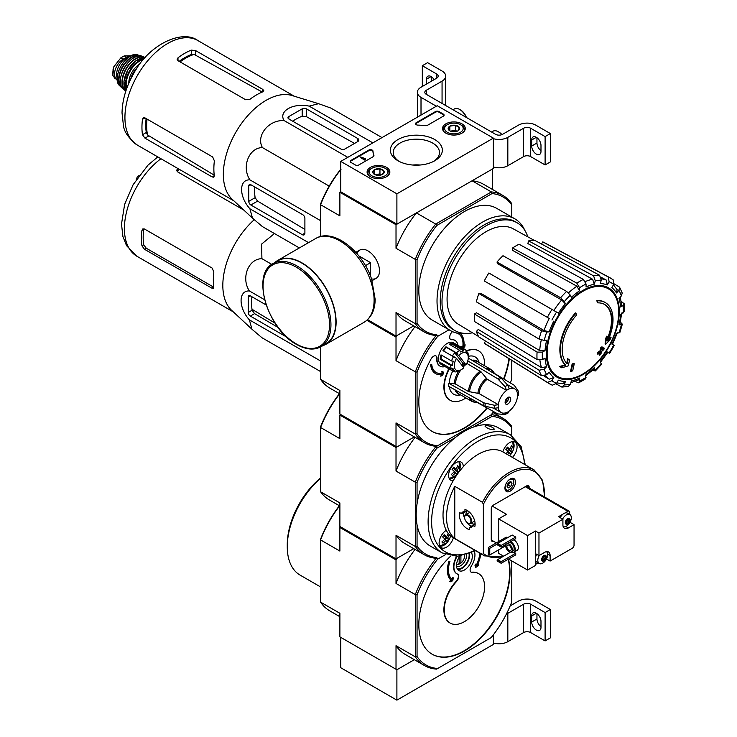 <?xml version="1.0" encoding="UTF-8"?>
<svg xmlns="http://www.w3.org/2000/svg" width="737" height="737" viewBox="0 0 737 737"><rect width="100%" height="100%" fill="white"/><g stroke="black" fill="none" stroke-linecap="round" stroke-linejoin="round"><path stroke-width="1.11" d="M396.893 193.813L340.761 161.412L437.234 105.713L493.357 138.114L396.893 193.813L396.893 224.195L340.761 191.786L340.761 161.412M461.942 123.853A11.377 6.569 180 0 1 465.277 128.579A11.377 6.569 180 0 1 453.9 135.064A11.377 6.569 180 0 1 442.522 128.579A11.377 6.569 180 0 1 449.478 122.443A11.377 6.569 180 0 1 461.942 123.853M386.52 167.391A11.377 6.569 180 0 1 389.855 172.126A11.377 6.569 180 0 1 378.477 178.612A11.377 6.569 180 0 1 367.1 172.126A11.377 6.569 180 0 1 374.055 165.991A11.377 6.569 180 0 1 386.52 167.391M434.738 139.56A25.988 15.007 180 0 1 434.738 160.777A25.988 15.007 180 0 1 397.98 160.777A25.988 15.007 180 0 1 397.98 139.56A25.988 15.007 180 0 1 434.738 139.56M358.827 164.95A2.478 1.428 180 0 1 355.326 164.95L350.941 162.416A2.478 1.428 180 0 1 350.213 161.412A2.478 1.428 180 0 1 350.941 160.399L368.749 150.108A2.478 1.428 180 0 1 371.411 149.795A2.478 1.428 180 0 1 372.977 151.076A43.409 25.058 180 0 0 373.889 155.341A2.478 1.428 180 0 1 373.945 155.636A2.478 1.428 180 0 1 373.217 156.649L358.827 164.95M427.589 125.253A2.478 1.428 180 0 1 425.323 125.649A43.409 25.058 180 0 0 417.934 125.124A2.478 1.428 180 0 1 415.539 123.687A2.478 1.428 180 0 1 416.267 122.674L435.484 111.582A2.478 1.428 180 0 1 438.985 111.582L443.37 114.115A2.478 1.428 180 0 1 444.098 115.129A2.478 1.428 180 0 1 443.37 116.142L427.589 125.253M396.893 224.195L493.357 168.497L493.357 138.114M399.067 161.366A23.105 13.34 180 0 1 393.254 152.522A23.105 13.34 180 0 1 407.515 140.196A23.105 13.34 180 0 1 432.702 143.089A23.105 13.34 180 0 1 439.473 152.522A23.105 13.34 180 0 1 433.66 161.366M412.692 165.024A23.105 13.34 180 0 1 420.026 165.024M350.268 161.716A2.478 1.428 180 0 1 350.941 161.007L368.749 150.716A2.478 1.428 180 0 1 371.411 150.403A2.478 1.428 180 0 1 372.977 151.684L372.977 151.076M373.889 155.341L373.889 155.931A43.409 25.058 180 0 1 372.977 151.684M365.322 159.183L364.797 159.487L360.411 156.953L365.405 158.621L365.322 159.791L364.797 160.095L364.797 159.487M365.405 158.621L365.322 159.284M364.797 160.095L360.411 157.561L360.411 156.953M415.594 123.991A2.478 1.428 180 0 1 416.267 123.282L435.484 112.19A2.478 1.428 180 0 1 438.985 112.19L443.37 114.723A2.478 1.428 180 0 1 444.043 115.433M372.94 172.9A5.73 3.307 180 0 1 374.424 169.703A5.73 3.307 180 0 1 379.96 168.847A5.73 3.307 180 0 1 384.005 171.187L382.521 174.383A5.73 3.307 180 0 1 376.994 175.231A5.73 3.307 180 0 1 374.424 174.383A5.73 3.307 180 0 1 372.94 172.9L374.424 169.703L379.96 168.847L384.005 171.187A5.73 3.307 180 0 1 382.521 174.383M371.024 168.745L371.899 168.248A9.305 5.371 180 0 1 385.055 168.248A9.305 5.371 180 0 1 385.055 175.839A9.305 5.371 180 0 1 371.899 175.839A9.305 5.371 180 0 1 371.899 168.248L371.024 168.745A10.539 6.089 180 0 0 367.929 173.057L367.929 174.512M385.055 168.248L385.93 168.745A10.539 6.089 180 0 1 389.016 173.057A10.539 6.089 180 0 1 388.077 175.563M368.868 175.563A10.539 6.089 180 0 1 367.929 173.057M375.428 174.844A4.966 2.865 180 0 1 377.187 174.337L375.013 174.678M377.187 174.337A4.966 2.865 180 0 1 381.517 174.844L379.96 173.914L377.187 174.337M379.96 173.914L379.96 168.847M374.424 174.328L374.424 169.703M448.363 129.353A5.73 3.307 180 0 1 449.846 126.156A5.73 3.307 180 0 1 455.383 125.299A5.73 3.307 180 0 1 459.427 127.639L457.944 130.836A5.73 3.307 180 0 1 452.417 131.693A5.73 3.307 180 0 1 449.846 130.836A5.73 3.307 180 0 1 448.363 129.353L449.846 126.156L455.383 125.299L459.427 127.639A5.73 3.307 180 0 1 457.944 130.836M446.438 125.207L447.322 124.7A9.305 5.371 180 0 1 460.478 124.7A9.305 5.371 180 0 1 460.478 132.291A9.305 5.371 180 0 1 447.322 132.291A9.305 5.371 180 0 1 447.322 124.7L446.438 125.207A10.539 6.089 180 0 0 443.352 129.509L443.352 130.965M460.478 124.7L461.353 125.207A10.539 6.089 180 0 1 464.439 129.509A10.539 6.089 180 0 1 463.499 132.024M444.291 132.024A10.539 6.089 180 0 1 443.352 129.509M450.851 131.297A4.966 2.865 180 0 1 452.61 130.79L450.436 131.131M456.977 131.287L455.383 130.366L452.61 130.79A4.966 2.865 180 0 1 456.94 131.297M455.383 130.366L455.383 125.299M449.846 130.781L449.846 126.156M436.359 106.22L421.011 97.358A12.4 7.158 180 0 1 417.372 92.291A12.4 7.158 180 0 1 421.011 87.233L436.792 78.113L436.792 74.069A4.966 2.865 180 0 1 438.248 76.095A4.966 2.865 180 0 1 436.792 78.113M431.099 76.547L426.447 79.228L426.447 84.092M426.447 79.228A6.578 3.796 60 0 1 427.81 76.224A6.578 3.796 60 0 1 434.157 79.642M436.792 74.069L422.329 65.713L427.589 62.673L442.062 71.028A12.4 7.158 180 0 1 445.692 76.095A12.4 7.158 180 0 1 442.062 81.153L426.272 90.273A4.966 2.865 180 0 0 424.816 92.291A4.966 2.865 180 0 0 426.272 94.318L495.55 134.318A4.966 2.865 180 0 0 502.57 134.318L518.36 125.207A12.4 7.158 180 0 1 535.9 125.207L550.364 133.563L545.104 136.594L530.631 128.247A4.966 2.865 180 0 0 523.62 128.247L507.83 137.358A12.4 7.158 180 0 1 493.357 138.657M422.329 86.469L422.329 65.713M431.707 81.052L431.707 76.952M445.692 76.095L445.692 104.442A12.4 7.158 180 0 1 445.563 105.455M540.986 150.68A6.578 3.796 60 0 1 536.951 143.024L536.951 137.708M545.104 136.594L545.104 164.95L550.364 161.919L550.364 133.563M540.986 151.435L540.986 145.355A6.578 3.796 60 0 0 538.111 138.74A6.578 3.796 60 0 0 533.044 136.981A6.578 3.796 60 0 0 531.69 139.993L531.69 146.064A6.578 3.796 60 0 0 534.555 152.679A6.578 3.796 60 0 0 539.622 154.438A6.578 3.796 60 0 0 540.986 151.435M545.104 164.95L530.631 156.594L530.631 128.247M493.357 167.004A12.4 7.158 180 0 0 507.83 165.714L523.62 156.594A4.966 2.865 180 0 1 530.631 156.594M501.98 134.613A9.305 5.371 -120 0 0 499.152 132.245L498.276 131.739A10.539 6.089 -120 0 0 492.998 131.214L491.588 132.034M501.722 134.714A10.539 6.089 -120 0 0 498.276 131.739M466.429 117.505A9.305 5.371 -120 0 0 460.561 109.97L459.685 109.463A10.539 6.089 -120 0 0 454.416 108.938L452.997 109.749M466.06 117.294A10.539 6.089 -120 0 0 459.685 109.463M511.782 560.903L511.782 601.88A76.897 44.395 -60 0 1 491.137 637.634L436.599 669.122A78.14 45.114 -60 0 1 424.475 665.539A78.14 45.114 -60 0 1 415.309 656.833L396.018 645.695L396.018 669.26L396.893 669.767L340.761 637.367L340.761 667.74L396.893 700.15L493.357 644.451L493.357 634.824M396.893 669.767L414.351 659.689L396.893 669.767L396.893 700.15M510.17 605.888L518.36 601.162A12.4 7.158 180 0 1 535.9 601.162L550.364 609.517L545.104 612.558L530.631 604.202A4.966 2.865 180 0 0 523.62 604.202L507.83 613.313A12.4 7.158 180 0 1 506.411 614.022M540.986 626.634A6.578 3.796 60 0 1 536.951 618.988L536.951 613.663M545.104 612.558L545.104 640.914L550.364 637.874L550.364 609.517M540.986 627.39L540.986 621.319A6.578 3.796 60 0 0 538.111 614.695A6.578 3.796 60 0 0 533.044 612.935A6.578 3.796 60 0 0 531.69 615.948L531.69 622.019A6.578 3.796 60 0 0 534.555 628.643A6.578 3.796 60 0 0 539.622 630.402A6.578 3.796 60 0 0 540.986 627.39M545.104 640.914L530.631 632.558L530.631 604.202M493.357 642.968A12.4 7.158 180 0 0 507.83 641.669L523.62 632.558A4.966 2.865 180 0 1 530.631 632.558M367.579 319.674L396.018 336.09L413.724 325.865L396.893 335.584L396.018 337.104L366.888 320.291M605.307 302.566L604.782 302.262A37.209 21.484 -60 0 0 596.878 300.558L597.403 300.862A37.209 21.484 -60 0 1 605.307 302.566A37.209 21.484 -60 0 1 607.693 340.982A134.134 83.898 175.5 0 0 611.047 337.399L610.522 337.095A134.134 83.898 175.5 0 1 608.43 339.37M597.403 300.862A135.59 78.279 60 0 1 597.79 302.87L597.256 302.566A135.59 78.279 60 0 0 596.878 300.558M604.432 304.363A35.219 20.332 -60 0 1 607.15 339.011M597.79 302.87A35.219 20.332 -60 0 1 604.699 304.51A35.219 20.332 -60 0 1 607.002 340.78A133.885 70.264 -124.2 0 0 607.297 336.468L606.772 336.164A132.9 108.173 112.2 0 1 605.565 338.67A134.263 70.466 55.8 0 1 605.095 343.958L605.63 344.262A133.747 83.659 -4.5 0 0 609.831 339.96A129.961 105.787 -67.8 0 0 611.047 337.399M607.297 336.468A132.9 108.173 112.2 0 1 606.09 338.974L605.565 338.67M606.09 338.974A134.263 70.466 55.8 0 1 605.63 344.262M568.199 359.039A133.885 83.742 64.5 0 1 567.168 363.783A35.219 20.332 -60 0 1 576.389 315.224A135.59 78.279 -120 0 0 576.002 313.216L575.477 312.912A37.209 21.484 -60 0 0 565.178 364.916A134.134 70.393 -175.8 0 1 559.742 366.418A129.961 8.328 32.6 0 1 561.124 367.468L561.649 367.772A133.747 70.19 4.2 0 0 568.172 365.884A134.263 83.972 -115.5 0 0 569.554 360.071A132.9 8.512 -147.4 0 0 568.199 359.039L567.674 358.735A133.885 83.742 64.5 0 1 566.689 363.295M565.178 364.916L565.703 365.22A37.209 21.484 -60 0 1 576.002 313.216M565.703 365.22A134.134 70.393 -175.8 0 1 560.277 366.713L559.742 366.418M560.277 366.713A129.961 8.328 32.6 0 1 561.649 367.772M574.243 363.654A134.106 77.431 180 0 1 572.631 364.336L572.105 364.032A134.788 77.818 60 0 1 570.502 371.208L571.028 371.512A131.868 76.132 0 0 0 572.649 370.831A135.083 77.993 -120 0 0 574.243 363.654L573.718 363.35A134.106 77.431 180 0 1 572.105 364.032M572.631 364.336A134.788 77.818 60 0 1 571.028 371.512M599.66 355.234A131.868 76.132 0 0 0 600.839 354.304A134.788 77.818 -120 0 0 601.549 351.466A132.863 76.703 0 0 0 603.861 349.559A134.106 77.431 -120 0 0 604.183 348.131A133.305 76.961 180 0 1 601.871 350.029A134.788 77.818 -120 0 0 602.442 347.127L601.917 346.823A134.106 77.431 180 0 1 600.729 347.753A135.083 77.993 60 0 1 600.158 350.665A133.305 76.961 180 0 1 597.716 352.489A135.59 78.279 60 0 1 597.394 353.926L597.919 354.23A132.863 76.703 0 0 0 600.36 352.406A135.083 77.993 60 0 1 599.66 355.234L599.126 354.93A135.083 77.993 60 0 0 599.632 352.959M602.442 347.127A134.106 77.431 180 0 1 601.254 348.057L600.729 347.753M601.254 348.057A135.083 77.993 60 0 1 600.683 350.969L600.158 350.665M600.683 350.969A133.305 76.961 180 0 1 598.241 352.793L597.716 352.489M598.241 352.793A135.59 78.279 60 0 1 597.919 354.23M604.183 348.131L603.658 347.827A133.305 76.961 180 0 1 602.055 349.154M600.36 362.383L607.841 352.295L607.242 351.954L609.683 353.364L614.271 345.413L611.83 344.004A53.635 30.972 -60 0 0 616.482 333.271L619.835 332.58L622.332 324.197L618.969 324.916L619.918 324.427L621.696 313.041M618.969 324.916A53.635 30.972 -60 0 0 620.6 314.478L624.313 311.521L624.313 303.865L621.217 301.332M624.313 303.865L623.216 305.477L620.6 306.988L621.696 305.367L620.268 297.066M620.6 306.988A53.635 30.972 -60 0 0 618.969 298.439L621.383 295.887L622.221 293.013L619.568 287.135M613.985 283.754L619.559 287.135L618.905 290.396L616.482 292.948L617.136 289.678L613.414 284.851M616.482 292.948A53.635 30.972 -60 0 0 611.83 287.596L613.681 284.39L613.184 279.82L610.07 277.803A61.042 35.247 -60 0 0 608.255 276.946L609.094 281.737L607.242 284.943L606.431 280.161L601.189 277.287M607.242 284.943A53.635 30.972 -60 0 0 600.277 283.588L601.272 280.217L599.586 275.26L534.638 240.317A58.665 33.865 -60 0 0 528.641 240.907L593.589 275.859A61.042 35.247 -60 0 1 599.586 275.26M593.589 275.859L595.284 280.815L594.28 284.187L592.612 279.24L527.858 243.551L528.641 240.907M594.28 284.187A53.635 30.972 -60 0 0 586.062 287.043L586.062 284.021L583.363 279.415L519.06 244.242A58.665 33.865 -60 0 0 512.565 247.982L576.868 283.165A61.042 35.247 -60 0 1 583.363 279.415M576.868 283.165L579.568 287.762L579.568 290.783L576.896 286.196L512.565 250.359L512.565 247.982M579.568 290.783A53.635 30.972 -60 0 0 571.35 297.416L570.355 295.205L566.642 291.419L502.984 255.721A58.665 33.865 -60 0 0 496.987 262.05L560.645 297.748A61.042 35.247 -60 0 1 566.642 291.419M560.645 297.748L564.358 301.534L565.353 303.745L561.668 299.968L497.779 263.782L496.987 262.05M565.353 303.745A53.635 30.972 -60 0 0 558.388 313.151L488.861 273.003A58.665 33.865 -60 0 0 484.273 280.954L547.388 317.389A61.042 35.247 -60 0 1 551.976 309.439M547.388 317.389L549.258 318.476A57.357 33.119 -60 0 0 544.026 330.526L549.148 331.825L546.725 332.065L541.594 330.747L478.847 293.473L480.745 293.28L544.026 330.526M478.847 293.473A58.665 33.865 -60 0 0 476.36 301.829L539.106 339.103L544.247 340.42L546.661 340.181A53.635 30.972 -60 0 0 545.03 350.619L542.414 352.129L537.07 352.093L474.462 313.99L476.507 312.81L539.714 350.6A57.357 33.119 -60 0 1 541.28 340.024M474.462 313.99A58.665 33.865 -60 0 0 474.462 321.489L537.07 359.592L542.414 359.619L545.03 358.108A53.635 30.972 -60 0 0 546.661 366.658L544.247 369.209L539.106 370.223L476.36 331.457L478.258 329.448L541.548 367.689A57.357 33.119 -60 0 1 539.917 360.255M476.36 331.457A58.665 33.865 -60 0 0 478.847 336.938L541.594 375.713L546.725 374.7L549.148 372.148A53.635 30.972 -60 0 0 553.8 377.51L551.949 380.707L547.388 382.383L484.273 343.193L485.508 341.056M551.976 385.027A61.042 35.247 -60 0 1 549.037 383.526L552.326 385.211L556.536 383.36L558.388 380.154A53.635 30.972 -60 0 0 565.353 381.508L564.358 384.88L561.861 387.082L568.282 386.446L570.355 384.281L571.35 380.918A53.635 30.972 -60 0 0 579.568 378.053L579.568 381.075L578.72 382.825L574.98 381.416M578.72 382.825L585.353 379.002L586.062 374.313A53.635 30.972 -60 0 0 594.28 367.68L595.339 370.951L601.355 364.594L600.277 361.351A53.635 30.972 -60 0 0 607.242 351.954M622.332 324.197L621.125 322.87M593.589 370.564L595.339 370.951M594.28 367.68L594.335 368.74L585.362 375.981M579.568 378.053L578.72 379.813L570.816 382.733M561.861 387.082L556.14 383.931M565.353 381.508L562.847 383.71L556.803 382.89M553.8 377.51L549.258 379.196A57.357 33.119 -60 0 1 545.638 375.538M544.146 376.091L549.258 379.196M547.388 382.383A61.042 35.247 -60 0 0 549.037 383.526L485.941 344.345A58.665 33.865 -60 0 1 484.273 343.193M546.661 366.658L541.548 367.689M545.03 350.619L539.714 350.6M541.529 244.021L542.764 241.893L608.255 276.946M542.764 241.893A58.665 33.865 -60 0 1 544.597 242.759L610.07 277.803M340.761 191.786L339.886 192.293L396.018 224.702L416.414 212.919A78.758 45.473 120 0 0 396.018 248.258L396.018 224.702M493.661 411.642A76.897 44.395 -60 0 1 491.137 414.848L436.599 446.336A78.14 45.114 -60 0 1 424.475 442.753A78.14 45.114 -60 0 1 415.309 434.047L415.309 371.817A78.14 45.114 -60 0 1 436.599 334.939L435.714 335.455A78.758 45.473 -60 0 1 424.162 331.89A78.758 45.473 -60 0 1 415.309 323.672L415.309 259.396A78.758 45.473 -60 0 1 435.714 224.057L416.414 212.919M436.82 334.81A77.514 44.754 -60 0 1 417.059 323.405L417.059 259.673A77.514 44.754 -60 0 1 436.82 225.439L435.714 224.057L491.376 191.924L472.085 180.786L492.482 169.003L492.482 189.455M320.595 236.54L320.595 203.974A77.514 44.754 -60 0 1 340.356 169.75L340.991 169.381M371.559 278.936A16.315 9.424 -120 0 0 379.491 270.857A16.315 9.424 -120 0 0 367.947 250.875A16.315 9.424 -120 0 0 356.994 253.703M417.059 259.673L415.309 259.396L396.018 248.258M340.761 169.667A78.758 45.473 -60 0 0 320.595 204.711L339.886 215.849L339.886 192.293M396.018 336.09L396.018 312.534A78.758 45.473 120 0 0 404.871 320.752L424.162 331.89M417.059 323.405L415.309 323.672L396.018 312.534M436.82 225.439L492.021 193.573L491.376 191.924A78.758 45.473 -60 0 1 502.92 195.48A78.758 45.473 -60 0 1 511.782 203.698L511.782 217.065M465.287 333.419A64.497 37.237 -60 0 1 450.381 330.563L432.177 320.051A64.497 37.237 -60 0 1 432.177 245.578A64.497 37.237 -60 0 1 496.664 208.341L514.877 218.852A64.497 37.237 -60 0 1 524.808 230.331M492.021 193.573A77.514 44.754 -60 0 1 511.782 204.987M502.92 195.48L483.629 184.342A78.758 45.473 120 0 0 472.085 180.786M450.381 330.563A64.497 37.237 -60 0 1 450.381 256.089A64.497 37.237 -60 0 1 514.877 218.852M472.463 332.792A62.212 35.92 -60 0 1 454.886 330.526A62.212 35.92 -60 0 1 454.886 258.687A62.212 35.92 -60 0 1 517.098 222.777A62.212 35.92 -60 0 1 527.849 236.863M478.599 336.514L458.138 324.114A55.035 31.774 -60 0 1 447.202 302.64A55.035 31.774 -60 0 1 469.46 245.522A55.035 31.774 -60 0 1 513.173 228.792L534.141 240.317M454.886 330.526L453.135 329.513A62.212 35.92 -60 0 1 453.135 257.683A62.212 35.92 -60 0 1 515.347 221.763L517.098 222.777M288.849 118.979L340.761 148.957A2.976 1.723 0 0 0 344.971 148.957L357.777 141.559A3.722 2.147 0 0 0 358.864 140.039A3.722 2.147 0 0 0 357.777 138.519L306.389 108.855A2.976 1.723 0 0 0 302.179 108.855L288.849 116.547A2.976 1.723 0 0 0 287.974 117.763A2.976 1.723 0 0 0 288.849 118.979L288.849 116.547M382.015 137.589L330.876 108.072L318.596 103.687L309.181 106.128C293.031 102.646 278.098 111.287 284.132 120.592L347.8 157.35M309.181 106.128L372.848 142.886M284.132 120.592C268.673 119.624 255.721 135.765 262.436 147.584C248.83 147.676 241.358 166.986 249.917 179.865C238.816 179.294 238.843 196.567 249.917 208.792L252.496 218.161L262.436 226.609L299.379 247.936M249.917 208.792L308.545 242.639M249.917 179.865L320.595 220.667M262.436 147.584L329.19 186.12M250.875 205.006L302.262 234.679A3.722 2.147 -120 0 0 304.123 234.863A3.722 2.147 -120 0 0 304.897 233.159L304.897 218.373A2.976 1.723 -120 0 0 302.787 214.725L250.875 184.747A2.976 1.723 -120 0 0 249.382 184.6A2.976 1.723 -120 0 0 248.765 185.964L248.765 201.358A2.976 1.723 -120 0 0 250.875 205.006L257.6 201.118L255.131 197.682A57.873 33.414 120 0 1 254.689 186.949M139.56 64.515L137.957 65.436L136.732 68.578M137.957 65.436L138.611 65.823M180.068 61.88A55.164 31.848 -60 0 1 194.089 54.391L191.325 54.529A55.063 31.792 120 0 0 179.146 61.355M194.089 54.391L261.46 91.618M146.119 118.565A55.063 31.792 120 0 0 146.294 132.522L147.566 134.982A55.164 31.848 -60 0 1 147.041 119.09M214.707 175.452L147.566 134.982M177.995 60.683L245.697 99.771L249.907 99.329A60.397 34.869 -60 0 1 262.713 91.849L263.8 90.688L262.713 89.343L195.535 50.558L191.325 50.116A60.397 34.869 120 0 0 177.995 57.808L177.12 59.329L177.995 60.683L177.995 57.808M144.968 138.151L212.145 176.935L213.85 177.212L214.31 175.682A60.397 34.869 -60 0 1 214.384 160.85L212.671 156.981L144.968 117.892L143.346 117.819L142.471 119.339A60.397 34.869 120 0 0 142.471 134.724L144.968 138.151L148.736 135.976M252.22 217.894L232.155 199.239A60.397 34.869 -60 0 1 224.803 160.721A60.397 34.869 -60 0 1 292.027 95.524L318.329 103.604M292.663 121.181A57.873 33.414 120 0 1 302.179 116.197L306.389 116.621L354.534 143.429M304.897 229.419L257.6 201.118M370.582 276.311L370.582 262.676L358.772 255.859M365.432 265.642L370.582 262.676M321 346.722L325.911 343.884A47.997 27.711 -120 0 0 325.911 288.462A47.997 27.711 -120 0 0 277.913 260.751L273.003 263.588C250.893 274.1 267.577 329.375 296.504 344.4C305.873 349.679 314.036 350.462 321 346.722A47.997 27.711 -120 0 0 321 291.299A47.997 27.711 -120 0 0 273.003 263.588M322.917 345.616A48.366 27.923 -120 0 0 326.095 344.207A48.366 27.923 -120 0 0 326.095 288.36A48.366 27.923 -120 0 0 277.729 260.428A48.366 27.923 -120 0 0 274.919 262.483M114.935 78.417L112.862 75.395L113.747 66.892L120.813 57.864L124.231 55.883L131.158 55.782M117.294 79.78A12.151 7.02 -60 0 1 117.063 79.66A12.151 7.02 -60 0 1 115.193 69.914A12.151 7.02 -60 0 1 123.134 59.209L126.561 57.228A12.151 7.02 -60 0 1 130.587 56.067M117.238 78.14A13.644 7.877 -60 0 1 119.431 65.013A13.644 7.877 -60 0 1 129.703 56.556M466.014 364.833L458.746 355.501A9.922 5.73 -60 0 1 468.281 357.565A9.922 5.73 -60 0 1 466.014 364.833L462.974 363.415A11.166 6.449 120 0 1 461.758 365.128M458.746 355.501L457.401 354.396A11.166 6.449 -60 0 1 457.824 353.972L456.47 352.857A12.4 7.158 -60 0 1 459.759 350.333L460.432 351.964A11.166 6.449 -60 0 1 463.849 350.913L463.177 349.283A12.4 7.158 -60 0 1 465.71 349.863A12.4 7.158 -60 0 1 465.885 349.964L466.005 351.457A11.166 6.449 -60 0 1 467.848 353.834L467.737 352.341A12.4 7.158 -60 0 1 468.281 355.538A12.4 7.158 -60 0 1 468.271 355.833M320.595 371.577L261.911 337.693L251.971 329.255L249.392 319.876C238.337 307.716 238.281 290.35 249.392 290.949C240.824 278.052 248.323 258.761 261.911 258.669L261.607 244.085L274.459 233.546M251.778 329.061L231.63 310.323A60.397 34.869 -60 0 1 224.278 271.815A60.397 34.869 -60 0 1 254.228 219.727M266.158 304.971L250.35 295.841A2.976 1.723 -120 0 0 248.857 295.694A2.976 1.723 -120 0 0 248.24 297.057L248.24 312.451A2.976 1.723 -120 0 0 250.35 316.09L286.767 337.122M251.897 296.735A61.355 35.422 120 0 0 252.109 310.213L254.578 313.649L278.089 327.468M437.704 445.701A76.897 44.395 -60 0 1 417.059 433.78L415.309 434.047L396.018 422.909L396.018 446.475L396.893 446.981L414.351 436.903L396.018 447.488L396.018 471.044L415.309 482.182L415.309 546.467L396.018 535.32L396.018 558.886L413.724 548.66L396.893 558.379L396.018 559.899L339.886 527.489L339.886 551.064L320.595 539.917L320.595 539.171A76.897 44.395 120 0 1 339.398 505.739M510.723 399.085A3.971 2.294 -60 0 1 508.991 403.075A3.971 2.294 -60 0 1 505.932 404.143A3.971 2.294 -60 0 1 505.932 399.555A3.971 2.294 -60 0 1 509.903 397.261A3.971 2.294 -60 0 1 510.723 399.085M467.774 360.872L497.77 378.8L505.085 386.685L506.605 390.426A13.644 7.877 -60 0 0 498.359 404.705L478.995 393.521L468.446 391.504L455.374 383.959L448.603 383.203A22.451 12.962 -60 0 0 448.603 386.243L483.877 405.903L494.361 408.298L498.359 407.736A13.644 7.877 -60 0 0 501.096 412.517A13.644 7.877 -60 0 0 506.605 412.499L505.085 414.489L508.558 412.729M507.719 412.969L509.239 410.979A13.644 7.877 -60 0 0 517.475 396.699L518.443 394.396M518.655 395.244L518.443 391.356L517.475 393.669A13.644 7.877 -60 0 0 514.739 388.887L507.102 384.474M506.605 390.334A13.754 7.941 -60 0 1 509.239 388.814L509.239 388.906A13.644 7.877 -60 0 1 514.739 388.887M498.359 404.705L494.361 405.258L483.877 402.863L448.603 383.203M518.443 391.356L514.297 385.304L494.352 373.373M477.465 402.614L497.77 413.927L505.085 414.489M509.239 388.814L507.719 385.165L500.405 377.28L468.262 358.071M469.561 391.881A18.268 10.548 -60 0 1 481.095 371.89L467.147 363.571A18.6 10.742 -60 0 0 466.447 364.069M481.095 371.89L487.24 379.242L506.605 390.426M449.34 386.649A21.52 12.428 120 0 0 458.994 395.143L460.68 394.912M452.767 371.024A21.52 12.428 120 0 0 449.257 382.825M479.28 362.687L478.635 361.112A21.52 12.428 120 0 0 468.281 356.367M459.685 370.628A12.4 7.158 -60 0 1 459.51 370.729A12.4 7.158 -60 0 1 459.252 370.868L460.339 370.25A11.166 6.449 -60 0 1 456.922 371.301L455.844 371.918A12.4 7.158 -60 0 1 453.31 371.337L441.03 364.253A12.4 7.158 -60 0 1 441.03 349.928A12.4 7.158 -60 0 1 453.43 342.769L465.71 349.863M445.037 366.565A14.887 8.595 120 0 1 440.136 366.197A14.887 8.595 120 0 1 437.078 358.56A4.966 2.865 120 0 0 436.064 356.008A4.966 2.865 120 0 0 431.016 359.03A64.497 37.237 120 0 0 432.177 431.44A64.497 37.237 120 0 0 487.212 408.04M503.924 379.094A64.497 37.237 120 0 0 509.322 358.864M452.509 331.632A64.497 37.237 120 0 0 452.26 331.853A4.966 2.865 120 0 0 450.722 339.517A4.966 2.865 120 0 0 451.79 339.739L451.44 339.536A4.966 2.865 120 0 1 450.547 339.407M465.931 397.943A28.522 16.472 120 0 1 450.16 400.292A28.522 16.472 120 0 1 448.078 371.374A4.966 2.865 120 0 0 448.741 368.703M484.531 365.718A28.522 16.472 120 0 0 478.682 350.886A28.522 16.472 120 0 0 466.106 351.402M457.972 345.395A14.887 8.595 120 0 0 455.024 340.42A14.887 8.595 120 0 0 451.79 339.739M511.782 360.393L511.782 379.094A76.897 44.395 -60 0 1 510.262 382.89M417.059 433.78L417.059 372.084A76.897 44.395 -60 0 1 437.704 336.33L449.036 329.78M436.147 372.48A22.322 12.888 120 0 0 442.228 373.263L441.767 371.697L442.753 371.402L441.942 371.798L442.228 373.263M442.403 373.364A22.322 12.888 120 0 1 436.23 372.526A22.322 12.888 120 0 1 431.707 364.244L430.832 364.861A23.566 13.607 120 0 0 435.613 373.604A23.566 13.607 120 0 0 441.905 374.525L440.643 376.137L441.62 374.58M430.832 364.861L430.657 364.76A23.566 13.607 120 0 0 435.438 373.502A23.566 13.607 120 0 0 435.53 373.548M430.657 364.76L431.707 364.244M437.078 358.56L436.728 358.357A4.966 2.865 120 0 0 435.88 355.916M432.002 431.338A64.497 37.237 120 0 0 486.853 407.847M503.574 378.892A64.497 37.237 120 0 0 508.972 358.652M454.849 340.319A14.887 8.595 120 0 0 454.674 340.218A14.887 8.595 120 0 0 451.44 339.536M448.078 371.374L447.728 371.172A28.522 16.472 120 0 0 449.81 400.09A28.522 16.472 120 0 0 449.985 400.191M478.506 350.784A28.522 16.472 120 0 0 478.331 350.683A28.522 16.472 120 0 0 465.977 351.098M447.728 371.172A4.966 2.865 120 0 0 448.391 368.5M436.728 358.357A14.887 8.595 120 0 0 439.786 365.994A14.887 8.595 120 0 0 439.971 366.096M463.932 346.04L465.148 344.805L463.886 346.418A23.566 13.607 120 0 0 460.22 333.511M461.408 347.376L461.611 346.316L462.808 346.943A22.322 12.888 120 0 0 458.469 333.806M396.018 446.475L339.886 414.074L339.886 390.499L320.595 379.362L320.595 346.952M417.059 372.084L415.309 371.817L396.018 360.679L396.018 337.104M320.595 379.362A78.14 45.114 120 0 0 329.761 388.067L339.886 393.917M396.018 422.909A78.14 45.114 120 0 0 405.184 431.615L424.475 442.753M415.051 326.629A78.14 45.114 120 0 0 396.018 360.679M436.599 334.939L437.704 336.33M462.808 346.943L462.983 347.044A22.322 12.888 120 0 0 458.561 333.861A22.322 12.888 120 0 0 456.157 332.977M462.983 347.044L461.611 346.316M461.786 346.418L461.583 347.477M463.241 348.435L464.854 346.372L465.148 344.805M440.643 376.137L441.85 375.787L443.545 373.613L442.928 371.503M456.516 358.394L463.776 367.726A9.922 5.73 -60 0 1 461.261 369.716A9.922 5.73 -60 0 1 454.729 368.334A9.922 5.73 -60 0 1 456.516 358.394L452.536 355.768A11.166 6.449 120 0 1 454.775 352.876L462.974 363.415M453.31 371.337A12.4 7.158 -60 0 1 453.135 371.236L454.775 370.757A11.166 6.449 -60 0 1 452.923 368.38L451.284 368.859A12.4 7.158 -60 0 1 450.74 365.368L452.49 365.607A11.166 6.449 -60 0 1 453.292 361.204L451.541 360.964A12.4 7.158 -60 0 1 453.485 356.708L454.84 357.823A11.166 6.449 -60 0 1 455.162 357.288M453.135 371.236L442.605 365.156A12.4 7.158 120 0 1 440.763 362.779L451.284 368.859M450.74 365.368L440.219 359.297A12.4 7.158 120 0 1 441.021 354.884L451.541 360.964M453.485 356.708L442.965 350.637A12.4 7.158 120 0 1 445.949 346.777L446.419 347.385A11.166 6.449 120 0 0 443.582 350.996M456.47 352.857L445.949 346.777M459.759 350.333L449.238 344.253A12.4 7.158 120 0 1 452.656 343.212L452.454 344.336A11.166 6.449 120 0 0 450.206 344.815M463.177 349.283L452.656 343.212M467.737 352.341L465.996 351.337M441.684 355.271A11.166 6.449 120 0 0 441.095 359.03L440.219 359.297M452.49 365.607L441.095 359.03M457.824 353.972L446.419 347.385M457.401 354.396L454.775 352.876M463.849 350.913L452.454 344.336M454.775 370.757L451.422 368.822M443.305 364.253L442.605 365.156M508.548 397.179A3.971 2.294 -60 0 1 508.622 397.869A3.971 2.294 -60 0 1 505.812 402.724A3.971 2.294 -60 0 1 505.186 403.01M508.613 397.584A4.717 2.718 -60 0 1 505.564 402.863M507.194 397.989A3.971 2.294 -60 0 1 505.214 401.425M275.048 323.147L251.98 309.245M141.946 245.817A60.397 34.869 120 0 1 141.946 230.423L142.821 228.912L144.434 228.986L212.145 268.075L213.859 271.944A60.397 34.869 -60 0 0 213.776 286.776L213.325 288.296L211.611 288.029L144.434 249.244L141.946 245.817L143.724 244.795L146.23 248.203L213.408 286.988L211.611 288.029M243.818 210.082L177.47 171.776L176.594 170.422L177.47 168.902A60.397 34.869 120 0 1 177.939 168.543M179.506 169.446A57.919 33.441 120 0 0 177.47 170.956L177.47 168.902M141.946 230.423L143.724 229.4A57.919 33.441 120 0 0 143.724 244.795M139.035 175.599L137.423 176.53L138.086 176.908M137.423 176.53L136.207 179.671M249.392 319.876L320.595 360.992M249.392 290.949L264.611 299.738M261.911 258.669L271.778 264.371M475.66 550.76L457.824 556.278L442.237 552.943L430.316 546.062A68.219 39.383 -60 0 1 417.059 524.901A68.219 39.383 -60 0 1 416.184 514.831A68.219 39.383 -60 0 1 417.059 503.749A68.219 39.383 -60 0 1 455.263 437.585A68.219 39.383 -60 0 1 473.578 427.009A68.219 39.383 -60 0 1 498.525 427.911L510.455 434.793L521.133 446.622L525.269 464.826M492.841 427.607C489.009 425.645 486.383 425.138 484.983 426.087C487.553 428.86 490.695 429.892 494.407 429.174L492.841 427.607M483.361 504.421L482.486 502.312L454.775 486.309L454.775 538.489L482.486 554.491L483.361 553.395L483.361 504.421A48.366 27.923 -60 0 1 522.68 469.432A48.366 27.923 -60 0 1 544.302 496.821M473.578 524.726A8.19 4.726 -120 0 1 473.541 524.716L469.506 527.581A8.789 5.076 -120 0 0 472.693 526.154A8.789 5.076 -120 0 0 473.007 525.564L475.116 523.814M469.506 527.581L469.506 529.636A11.166 6.449 60 0 1 461.648 522.809A11.166 6.449 60 0 1 459.667 512.593L461.445 513.625L465.941 511.561A8.19 4.726 -120 0 1 465.959 511.524M467.516 510.649L464.946 511.598A8.789 5.076 -120 0 0 464.273 511.57A8.789 5.076 -120 0 0 461.445 513.625M464.946 511.598L464.946 509.553A11.166 6.449 60 0 1 472.804 516.37A11.166 6.449 60 0 1 474.785 526.587L473.007 525.564A8.19 4.726 -120 0 1 472.371 526.071A8.19 4.726 -120 0 1 470.556 526.439M464.927 511.598A8.19 4.726 -120 0 0 464.19 511.893A8.19 4.726 -120 0 0 462.956 513.274M504.937 488.097A7.444 4.293 -60 0 1 508.189 480.607A7.444 4.293 -60 0 1 513.919 478.617A7.444 4.293 -60 0 1 513.919 487.203A7.444 4.293 -60 0 1 506.476 491.505A7.444 4.293 -60 0 1 504.937 488.097M493.357 541.151A3.224 1.861 -60 0 1 491.929 541.216A3.224 1.861 -60 0 1 491.257 539.742L491.257 508.954A3.224 1.861 -60 0 1 493.541 505.011L526.863 485.766A3.224 1.861 -60 0 1 528.475 485.609A3.224 1.861 -60 0 1 529.148 487.083L526.863 485.766M529.148 488.069L529.148 487.083M446.281 530.308A10.419 6.016 -60 0 0 439.123 542.939A10.419 6.016 -60 0 0 441.288 547.711A10.419 6.016 -60 0 0 453.338 537.872A49.609 28.642 -60 0 1 453.301 537.844A49.609 28.642 -60 0 1 446.281 530.308A49.609 28.642 -60 0 1 453.255 480.635A49.609 28.642 -60 0 1 463.333 466.668A49.609 28.642 -60 0 1 502.864 451.892A49.609 28.642 -60 0 1 502.91 451.919L534.132 469.939L542.635 480.441L544.615 496.996M454.775 486.309A49.609 28.642 120 0 0 449.791 532.335A49.609 28.642 120 0 0 454.775 538.489M508.235 482.855L510.769 481.39L512.031 483.196L510.769 486.457L508.235 487.912L506.964 486.116L508.235 482.855M507.351 481.593A6.08 3.51 -60 0 1 511.644 479.114A6.08 3.51 -60 0 1 513.8 482.173A6.08 3.51 -60 0 1 509.497 489.617A6.08 3.51 -60 0 1 505.204 487.129A6.08 3.51 -60 0 1 505.775 484.32M417.059 524.901L417.059 546.191A77.514 44.754 -60 0 0 436.82 557.596L435.714 558.241A78.758 45.473 -60 0 1 424.162 554.685A78.758 45.473 -60 0 1 415.309 546.467L417.059 546.191M437.704 668.487A76.897 44.395 -60 0 1 417.059 656.566L415.309 656.833L415.309 594.602A78.14 45.114 -60 0 1 436.599 557.734L436.82 557.596M473.578 427.009L492.021 416.368A77.514 44.754 -60 0 1 511.782 427.773L511.782 435.613M396.018 558.886L339.886 526.476L339.886 502.92L320.595 491.782L320.595 427.497L339.886 438.644L339.886 415.078L396.018 447.488M492.021 416.368L491.376 414.71L435.714 446.852L436.82 448.234L455.263 437.585M417.059 503.749L417.059 482.459A77.514 44.754 -60 0 1 436.82 448.234M339.702 393.807A78.758 45.473 -60 0 0 320.595 427.497L320.595 426.76A77.514 44.754 -60 0 1 339.462 393.669M511.782 427.773L511.782 426.493A78.758 45.473 -60 0 0 502.92 418.275A78.758 45.473 -60 0 0 491.376 414.71L491.293 414.664M340.761 414.581L339.886 415.078M417.059 482.459L415.309 482.182A78.758 45.473 -60 0 1 435.714 446.852L434.443 446.115M339.886 506.024L329.448 499.999A78.758 45.473 -60 0 1 320.595 491.782M415.124 437.345A78.758 45.473 120 0 0 396.018 471.044M396.018 535.32A78.758 45.473 120 0 0 404.871 543.547L424.162 554.685M453.255 480.635A10.419 6.016 -60 0 1 450.758 480.183A10.419 6.016 -60 0 1 448.603 475.411A10.419 6.016 -60 0 1 453.154 464.927A10.419 6.016 -60 0 1 461.178 462.136A10.419 6.016 -60 0 1 463.333 466.668M502.864 451.892A10.419 6.016 -60 0 1 514.923 442.053A10.419 6.016 -60 0 1 512.427 457.41M452.076 469.368A15.173 12.197 -43 0 0 453.651 467.175A16.067 2.275 35.8 0 1 455.945 469.322A16.067 12.916 -43 0 0 457.686 465.673A15.173 2.156 35.8 0 1 458.792 466.862A16.067 12.916 137 0 1 457.051 470.51A16.067 2.275 35.8 0 1 458.082 471.92A15.173 12.197 137 0 1 456.498 474.112A16.067 2.275 -144.2 0 0 455.475 472.703A16.067 12.916 137 0 1 452.472 475.623A15.173 2.156 -144.2 0 0 451.366 474.435A16.067 12.916 -43 0 0 454.37 471.514A16.067 2.275 -144.2 0 0 452.076 469.368M449.248 534.574A16.067 12.916 137 0 1 447.58 538.038A16.067 2.275 35.8 0 1 448.603 539.447A15.173 12.197 137 0 1 447.027 541.64A16.067 2.275 -144.2 0 0 445.996 540.23A16.067 12.916 137 0 1 442.992 543.151A15.173 2.156 -144.2 0 0 441.887 541.962A16.067 12.916 -43 0 0 444.89 539.042A16.067 2.275 -144.2 0 0 442.596 536.895A15.173 12.197 -43 0 0 444.181 534.703A16.067 2.275 35.8 0 1 446.475 536.849A16.067 12.916 -43 0 0 448.179 533.293M505.932 453.66A16.067 12.916 -43 0 0 508.106 451.431A16.067 2.275 -144.2 0 0 505.812 449.284A15.173 12.197 -43 0 0 507.397 447.092A16.067 2.275 35.8 0 1 509.691 449.238A16.067 12.916 -43 0 0 511.423 445.59A15.173 2.156 35.8 0 1 512.537 446.769A16.067 12.916 137 0 1 510.796 450.427A16.067 2.275 35.8 0 1 511.819 451.836A15.173 12.197 137 0 1 510.244 454.029A16.067 2.275 -144.2 0 0 509.221 452.61A16.067 12.916 137 0 1 507.406 454.517M444.577 539.41L445.996 540.23M444.826 539.548L445.986 537.936L448.603 539.447M445.986 537.936L444.328 536.158L447.58 538.038M448.05 533.652L448.833 534.104M443.794 535.302L446.475 536.849M507.793 451.79L509.221 452.61M508.042 451.938L509.203 450.325L511.819 451.836M509.203 450.325L507.544 448.547L510.796 450.427M511.266 446.042L512.537 446.769M507.01 447.691L509.691 449.238M454.056 471.883L455.475 472.703M454.305 472.021L455.466 470.409L458.082 471.92M455.466 470.409L453.808 468.631L457.051 470.51M457.52 466.125L458.792 466.862M453.273 467.774L455.945 469.322M512.086 478.295A6.817 3.943 -60 0 1 512.381 478.442A6.817 3.943 -60 0 1 513.8 481.565A6.817 3.943 -60 0 1 513.79 481.878M509.239 489.755A6.817 3.943 -60 0 1 508.972 489.921A6.817 3.943 -60 0 1 505.564 490.252A6.817 3.943 -60 0 1 505.287 490.068M510.769 486.457L508.484 485.139L509.7 482.007M507.019 485.987L508.484 485.139M512.031 483.196L509.838 481.924M467.921 523.021A4.966 2.865 -120 0 0 468.106 523.132L467.755 522.929A4.468 2.579 -120 0 0 470.906 521.105A4.468 2.579 -120 0 0 467.755 515.642A4.468 2.579 -120 0 0 464.596 517.466A4.468 2.579 -120 0 0 467.755 522.929L468.106 523.132A4.966 2.865 -120 0 0 470.584 523.381A4.966 2.865 -120 0 0 470.584 517.65A4.966 2.865 -120 0 0 465.627 514.785A4.966 2.865 -120 0 0 464.596 517.061A4.966 2.865 -120 0 0 464.605 517.273M470.971 523.159A7.444 4.293 -120 0 0 471.265 523.334A7.444 4.293 -120 0 0 474.978 523.703A7.444 4.293 -120 0 0 475.107 523.629M467.673 510.75A7.444 4.293 -120 0 0 467.544 510.815A7.444 4.293 -120 0 0 466.005 514.564M470.971 526.2A11.166 6.449 60 0 1 466.816 522.229M464.734 518.627A11.166 6.449 60 0 1 463.37 513.035M545.527 558.996A1.216 0.7 -60 0 0 544.44 560.35L543.482 560.894A1.216 0.7 -60 0 0 543.261 560.553A1.216 0.7 -60 0 0 542.404 560.802L541.925 560.12A1.216 0.7 -60 0 0 541.944 558.692L541.916 558.674A1.216 0.7 -60 0 1 541.944 558.692L542.404 557.448A1.216 0.7 -60 0 0 543.482 556.103L544.302 555.348A3.317 1.916 -60 0 1 545.804 555.486L546.006 556.324A1.216 0.7 -60 0 0 545.988 557.762A1.216 0.7 -60 0 0 546.006 557.771L545.527 558.996L543.593 557.881A1.216 0.7 120 0 0 542.515 559.236L542.11 559.899M545.804 558.839A3.317 1.916 -60 0 1 544.302 560.7M543.62 561.097A3.317 1.916 -60 0 1 542.128 560.958L541.787 560.479A3.317 1.916 -60 0 1 541.787 558.48M542.128 557.605A3.317 1.916 -60 0 1 543.62 555.744M544.302 555.348L544.44 555.551A1.216 0.7 -60 0 0 544.671 555.891A1.216 0.7 -60 0 0 545.527 555.643L546.145 555.965A3.317 1.916 -60 0 1 546.145 557.964M546.458 551.663A6.946 4.007 -60 0 1 546.79 558.314A6.946 4.007 -60 0 1 545.454 560.617A6.946 4.007 -60 0 1 542.708 563.169A6.946 4.007 -60 0 1 539.244 563.519A6.946 4.007 -60 0 1 538.148 562.23A6.946 4.007 -60 0 1 539.254 555.477M569.204 522.036A1.216 0.7 -60 0 0 568.126 523.381L567.168 523.933A1.216 0.7 -60 0 0 566.937 523.592A1.216 0.7 -60 0 0 566.08 523.841L565.601 523.159A1.216 0.7 -60 0 0 565.62 521.722L565.592 521.713A1.216 0.7 -60 0 1 565.62 521.722L566.08 520.488A1.216 0.7 -60 0 0 567.168 519.134L567.987 518.387A3.317 1.916 -60 0 1 569.48 518.526L569.683 519.364A1.216 0.7 -60 0 0 569.664 520.792A1.216 0.7 -60 0 0 569.683 520.81L569.204 522.036L567.278 520.921A1.216 0.7 120 0 0 566.191 522.266L565.786 522.929M569.48 521.879A3.317 1.916 -60 0 1 567.987 523.74M567.306 524.136A3.317 1.916 -60 0 1 565.804 523.998L565.463 523.519A3.317 1.916 -60 0 1 565.463 521.52M565.804 520.644A3.317 1.916 -60 0 1 567.306 518.784M567.987 518.387L568.126 518.59A1.216 0.7 -60 0 0 568.347 518.931A1.216 0.7 -60 0 0 569.204 518.682L569.821 519.005A3.317 1.916 -60 0 1 569.821 521.004M562.626 519.069A6.946 4.007 -60 0 1 569.867 514.527A6.946 4.007 -60 0 1 570.466 521.354A6.946 4.007 -60 0 1 569.139 523.657A6.946 4.007 -60 0 1 566.394 526.209A6.946 4.007 -60 0 1 563.206 526.697M507.397 537.817L506.255 537.162L488.364 547.49L488.364 554.777L489.764 554.979L505.729 545.767M515.725 537.061L512.215 535.034L497.659 543.436L497.134 544.754L501.169 547.084L515.725 538.683L515.725 537.061L501.169 545.463L497.659 543.436M515.725 553.257L501.169 561.668L500.644 562.58L501.169 563.289L515.725 554.878L515.725 553.257L513.855 552.179M513.79 539.797A6.2 3.584 60 0 1 513.975 539.889A6.2 3.584 60 0 1 518.019 545.362A6.2 3.584 60 0 1 517.07 550.327L513.91 552.151A6.2 3.584 -120 0 0 514.831 547.066A6.2 3.584 -120 0 0 510.63 541.621M492.316 506.126L506.512 514.325L498.627 518.885L527.563 535.587L527.563 570.023L535.458 565.463L535.458 553.616L538.968 555.643L538.968 533.054L562.911 519.235L562.911 524.808A7.692 4.44 120 0 0 564.496 528.328A7.692 4.44 120 0 0 568.347 527.941L574.049 524.652L574.049 545.214A2.478 1.428 120 0 1 572.29 548.245L550.106 561.06L550.106 555.486A7.692 4.44 120 0 0 548.512 551.967A7.692 4.44 120 0 0 544.661 552.354L538.968 555.643M498.627 518.885L498.627 541.566M498.627 549.866L498.627 553.312L503.62 556.195M508.53 559.033L527.563 570.023M491.266 539.945L496.342 542.883M546.476 558.968L550.106 561.06M535.458 564.45L538.157 562.893M569.664 514.408L569.664 512.298A2.478 1.428 120 0 0 569.148 511.165A2.478 1.428 120 0 0 567.905 511.285L564.883 513.035A6.946 4.007 120 0 1 567.435 513.118L569.867 514.527M569.996 522.312L574.049 524.652M538.968 533.054L535.458 531.036L527.563 535.587M560.194 517.669A6.946 4.007 120 0 1 563.04 514.094L558.526 516.701L562.911 519.235M536.683 554.325A6.946 4.007 120 0 0 535.458 557.817M535.458 559.945A6.946 4.007 120 0 0 536.812 562.11L539.244 563.519M535.458 553.616L535.458 531.036M511.119 552.004A6.2 3.584 -120 0 0 513.91 552.151M506.181 544.182A4.717 2.718 -120 0 0 506.172 548.033A4.717 2.718 -120 0 0 509.064 551.644A4.717 2.718 -120 0 0 511.414 551.875L513.173 550.861A4.717 2.718 -120 0 0 513.449 545.951A4.717 2.718 -120 0 0 509.129 542.487M511.414 551.875A4.717 2.718 -120 0 0 511.699 546.965A4.717 2.718 -120 0 0 507.378 543.501M509.064 550.327A3.105 1.787 -120 0 0 510.612 550.475A3.105 1.787 -120 0 0 510.612 546.9A3.105 1.787 -120 0 0 507.507 545.104A3.105 1.787 -120 0 0 507.038 547.591A3.105 1.787 -120 0 0 509.064 550.327M510.741 552.087L497.659 559.641L497.134 560.958L500.644 562.985M501.169 561.668L497.659 559.641M500.644 562.58L497.134 560.553M501.169 545.463L500.644 546.375L497.134 544.348M488.364 548.098L489.764 548.3L497.392 543.897M489.764 548.3L489.764 554.979M488.714 548.3L488.714 554.979M563.04 514.094A6.946 4.007 -60 0 1 564.883 513.035M567.619 518.507A1.216 0.7 120 0 0 567.739 519.686A1.216 0.7 120 0 0 567.748 519.696L569.646 520.783L567.739 519.686M567.278 520.921L567.776 519.705M543.943 555.468A1.216 0.7 120 0 0 544.053 556.647A1.216 0.7 120 0 0 544.072 556.656L543.593 557.881M448.971 561.29L449.938 561.364L448.971 561.29A23.566 13.607 120 0 0 451.21 580.369L449.736 581.217L450.611 581.723M452.039 579.411L452.638 577.449L452.205 579.549A22.322 12.888 120 0 1 449.938 561.364M457.53 574.095A4.966 2.865 120 0 1 457.714 574.187A4.966 2.865 120 0 1 456.59 581.429L456.24 581.226A4.966 2.865 120 0 0 457.53 574.095A14.887 8.595 120 0 1 456.977 573.819A14.887 8.595 120 0 1 455.816 558.913L455.466 558.71A14.887 8.595 120 0 0 456.627 573.616A14.887 8.595 120 0 0 456.802 573.718M455.466 558.71A4.966 2.865 120 0 0 456.092 556.352M432.002 654.124A64.497 37.237 120 0 0 486.917 630.559A64.497 37.237 120 0 0 508.152 559.254M470.961 572.059A4.966 2.865 120 0 0 471.901 572.188A28.522 16.472 120 0 1 478.331 573.469A28.522 16.472 120 0 1 478.506 573.57M456.24 581.226A28.522 16.472 120 0 0 449.81 622.876A28.522 16.472 120 0 0 449.985 622.977M477.244 565.334L478.58 564.763L477.106 565.62A23.566 13.607 120 0 0 480.773 553.708M475.144 565.279L475.54 567.324L474.969 565.178L475.853 564.035L474.969 565.178M476.213 565.353A22.322 12.888 120 0 0 479.796 553.146M459.16 557.154L459.16 564.118A6.532 3.768 -60 0 1 458.386 564.312A6.532 3.768 -60 0 1 456.627 563.943M464.632 555.136A6.532 3.768 -60 0 1 464.66 555.707A6.532 3.768 -60 0 1 460.911 563.105L458.81 563.317M460.911 555.919L460.911 563.105M471.487 552.768A11.166 6.449 -60 0 1 472.316 556.352A11.166 6.449 -60 0 1 467.442 567.582A11.166 6.449 -60 0 1 458.838 570.576A11.166 6.449 -60 0 1 459.888 556.067M417.059 656.566L417.059 594.87A76.897 44.395 -60 0 1 437.704 559.116L445.599 554.556M456.59 581.429A28.522 16.472 120 0 0 450.16 623.078A28.522 16.472 120 0 0 478.682 606.615A28.522 16.472 120 0 0 478.682 573.672A28.522 16.472 120 0 0 472.251 572.391L471.901 572.188M474.425 551.396A14.887 8.595 120 0 1 471.312 566.136A4.966 2.865 120 0 0 471.127 572.17A4.966 2.865 120 0 0 472.251 572.391M450.814 555.974A64.497 37.237 120 0 0 432.177 654.226A64.497 37.237 120 0 0 487.314 630.697A64.497 37.237 120 0 0 508.41 559.107M455.816 558.913A4.966 2.865 120 0 0 456.452 556.343M340.328 526.734L339.886 527.489M396.018 669.26L339.886 636.86L339.886 613.285L320.595 602.147L320.595 539.917A78.14 45.114 120 0 1 339.637 505.877M417.059 594.87L415.309 594.602L396.018 583.464L396.018 559.899M320.595 602.147A78.14 45.114 120 0 0 329.761 610.853L339.886 616.703M396.018 645.695A78.14 45.114 120 0 0 405.184 654.401L424.475 665.539M415.051 549.424A78.14 45.114 120 0 0 396.018 583.464M436.599 557.734L437.704 559.116M320.595 586.947L300.106 575.118A62.009 35.8 -60 0 1 287.264 546.734A62.009 35.8 -60 0 1 320.595 478.341M287.264 546.734L287.264 544.707A59.531 34.372 -60 0 1 320.595 477.926M469.598 553.533A11.166 6.449 -60 0 1 469.681 554.832A11.166 6.449 -60 0 1 465.655 565.104A11.166 6.449 -60 0 1 457.677 569.544M469.045 553.745A10.419 6.016 -60 0 1 469.156 555.136A10.419 6.016 -60 0 1 464.964 565.233A10.419 6.016 -60 0 1 457.161 568.678M466.678 554.556A8.678 5.012 -60 0 1 466.705 555.136A8.678 5.012 -60 0 1 463.131 563.639A8.678 5.012 -60 0 1 456.572 566.366M475.853 564.035L476.286 565.638A22.322 12.888 120 0 0 479.98 553.247M475.715 567.426L477.705 566.283L478.58 564.763M449.146 561.391A23.566 13.607 120 0 0 451.385 580.47L451.21 580.369M451.385 580.47L449.736 581.217M449.911 581.318L450.786 581.825L452.776 580.673L453.347 577.863L452.638 577.449M350.941 161.007L350.941 160.399M368.749 150.716L368.749 150.108M443.37 114.723L443.37 114.115M438.985 112.19L438.985 111.582M435.484 112.19L435.484 111.582M416.267 123.282L416.267 122.674M421.011 115.083L421.011 97.358M442.062 103.429L442.062 81.153M426.272 94.318L426.272 90.273M523.62 156.594L523.62 128.247M507.83 165.714L507.83 137.358M536.951 143.024L531.69 146.064M536.333 137.303L531.69 139.993M523.62 632.558L523.62 604.202M507.83 641.669L507.83 613.313M536.951 618.988L531.69 622.019M536.333 613.267L531.69 615.948M582.939 373.963A50.632 29.231 -60 0 1 547.14 353.29A50.632 29.231 -60 0 1 582.939 291.281A50.632 29.231 -60 0 1 618.748 311.954A50.632 29.231 -60 0 1 582.939 373.963M619.273 311.502A51.553 29.766 -60 0 1 564.588 379.527A51.553 29.766 -60 0 1 564.588 306.62A51.553 29.766 -60 0 1 619.273 311.502M621.383 324.676A57.329 33.101 -60 0 1 618.905 333.032M623.216 305.477A57.329 33.101 -60 0 1 623.216 312.967M618.905 290.396A57.329 33.101 -60 0 1 621.383 295.887M609.094 281.737A57.329 33.101 -60 0 1 613.681 284.39M595.284 280.815A57.329 33.101 -60 0 1 601.272 280.217M579.568 287.762A57.329 33.101 -60 0 1 586.062 284.021M564.358 301.534A57.329 33.101 -60 0 1 570.355 295.205M551.949 320.024A57.329 33.101 -60 0 1 556.536 312.083M549.148 331.825A53.635 30.972 -60 0 1 553.8 321.092M544.247 340.42A57.329 33.101 -60 0 1 546.725 332.065M542.414 359.619A57.329 33.101 -60 0 1 542.414 352.129M546.725 374.7A57.329 33.101 -60 0 1 544.247 369.209M556.536 383.36A57.329 33.101 -60 0 1 551.949 380.707M570.355 384.281A57.329 33.101 -60 0 1 564.358 384.88M586.062 377.335A57.329 33.101 -60 0 1 579.568 381.075M601.272 363.562A57.329 33.101 -60 0 1 595.284 369.891M613.681 345.073A57.329 33.101 -60 0 1 609.094 353.023M585.362 281.543A57.357 33.119 -60 0 1 592.612 279.24M568.522 292.838A57.357 33.119 -60 0 1 576.896 286.196M553.846 310.526A57.357 33.119 -60 0 1 561.668 299.968M601.456 278.853A57.357 33.119 -60 0 1 606.431 280.161M539.106 339.103A61.042 35.247 -60 0 1 541.594 330.747M537.07 359.592A61.042 35.247 -60 0 1 537.07 352.093M541.594 375.713A61.042 35.247 -60 0 1 539.106 370.223M137.441 145.161A60.397 34.869 -60 0 1 137.441 75.414A60.397 34.869 -60 0 1 197.848 40.544C182.481 29.038 148.791 44.266 133.655 73.589C126.211 86.726 122.333 99.836 122.029 112.908L123.411 125.327C124.009 131.757 128.689 138.363 137.441 145.161L233.869 200.833M262.713 91.849L262.713 89.343M195.535 54.916L195.535 50.558M191.325 54.529L191.325 50.116M142.471 119.339L144.968 117.892M142.471 134.724L146.294 132.522M212.145 176.935L214.31 175.682M357.777 141.559L357.777 138.519M306.389 116.621L306.389 108.855M302.179 116.197L302.179 108.855M302.262 234.679L304.897 233.159M248.765 185.964L250.875 184.747M248.765 201.358L255.131 197.682M296.302 343.939A47.002 27.14 -120 0 0 325.081 302.99A47.002 27.14 -120 0 0 267.513 269.751A47.002 27.14 -120 0 0 296.302 343.939M326.095 344.207L364.069 322.29A48.366 27.923 -120 0 0 364.069 266.435A48.366 27.923 -120 0 0 315.703 238.502L277.729 260.428M120.813 57.864L123.134 59.209M124.231 55.883L126.561 57.228M131.204 78.159A19.595 11.313 -60 0 1 136.695 68.633M130.827 78.905A19.098 11.027 -60 0 1 136.842 68.301M130.771 78.758A14.39 8.31 -60 0 1 136.953 68.016L133.314 73.156L130.513 79.541M128.8 83.29A15.376 8.881 -60 0 1 139.947 63.99M126.709 88.569A19.098 11.027 -60 0 1 130.117 71.185A19.098 11.027 -60 0 1 143.466 59.54M126.34 89.61A19.595 11.313 -60 0 1 129.519 70.844A19.595 11.313 -60 0 1 144.185 58.711M125.963 90.725A19.54 11.276 -60 0 1 127.962 69.941A19.54 11.276 -60 0 1 144.968 57.818L136.069 60.618L127.879 69.895L123.936 81.623L125.963 90.743M123.936 82.719A19.291 11.138 -60 0 1 137.008 60.066M125.944 90.798A19.088 11.018 -60 0 1 126.267 68.965A19.088 11.018 -60 0 1 145.014 57.762M123.475 89.251L125.861 91.047A19.328 11.156 -60 0 1 125.336 90.697A19.328 11.156 -60 0 1 125.953 68.781A19.328 11.156 -60 0 1 144.627 57.293A19.328 11.156 -60 0 1 145.189 57.569L142.434 56.399A19.051 11 -60 0 0 124.332 67.85A19.051 11 -60 0 0 123.475 89.251C112.65 81.982 130.735 50.669 142.434 56.399M120.564 78.546A18.803 10.852 -60 0 1 131.711 59.227M121.992 87.574A18.333 10.585 -60 0 1 122.784 66.956A18.333 10.585 -60 0 1 140.251 55.957M141.034 56.04L137.635 54.879A18.112 10.456 -60 0 0 121.071 65.962A18.112 10.456 -60 0 0 119.753 85.851L122.453 88.219A18.572 10.723 -60 0 1 121.329 87.381A18.572 10.723 -60 0 1 122.453 66.763A18.572 10.723 -60 0 1 139.744 55.478A18.572 10.723 -60 0 1 141.025 56.03M117.902 73.838A17.624 10.18 -60 0 1 126.303 59.273M112.687 73.507A14.27 8.236 -60 0 1 112.687 71.922M250.35 316.09L254.578 313.649M248.24 312.451L252.109 310.213M248.24 297.057L250.35 295.841M509.239 411.071A13.754 7.941 -60 0 1 506.605 412.591M517.558 393.622A13.754 7.941 -60 0 1 517.558 396.663M498.286 407.782A13.754 7.941 -60 0 1 498.286 404.742M478.995 393.521A13.644 7.877 -60 0 1 487.24 379.242M477.88 393.153A13.975 8.07 -60 0 1 486.356 378.468M487.157 369.357A18.268 10.548 -60 0 1 494.481 373.687L494.509 373.76M477.88 402.568L477.806 402.577A18.268 10.548 -60 0 1 470.39 398.385M485.913 368.62A18.6 10.742 -60 0 1 490.842 369.357L494.481 373.687M468.446 391.504A18.6 10.742 -60 0 1 480.22 371.116M477.806 402.577L472.233 401.582A18.6 10.742 -60 0 1 469.128 397.685M473.191 361.019A18.6 10.742 -60 0 1 477.76 361.812L490.842 369.357M455.374 383.959A18.6 10.742 -60 0 1 460.818 369.974M463.223 367.017A18.6 10.742 -60 0 1 465.48 364.852M472.233 401.582L459.16 394.037A18.6 10.742 -60 0 1 456.185 390.472M471.956 360.282A18.932 10.935 -60 0 1 478.654 362.328M454.259 383.59A18.932 10.935 -60 0 1 458.7 370.987M462.486 366.068A18.932 10.935 -60 0 1 464.402 364.235M460.054 394.544A18.932 10.935 -60 0 1 454.932 389.772M497.77 378.8A21.594 12.465 -60 0 1 500.405 377.28M498.838 379.702A21.244 12.262 -60 0 1 501.473 378.182M505.085 386.685A17.126 9.885 -60 0 1 507.719 385.165M483.877 405.903A21.594 12.465 -60 0 1 483.877 402.863M485.186 406.382A21.244 12.262 -60 0 1 485.186 403.342M494.361 408.298A17.126 9.885 -60 0 1 494.361 405.258M233.343 311.917L136.916 256.255A60.397 34.869 -60 0 1 126.58 211.832A60.397 34.869 -60 0 1 160.933 158.722M144.434 249.244L146.23 248.203M442.237 552.943A68.219 39.383 -60 0 1 428.114 521.713A68.219 39.383 -60 0 1 457.889 453.071A68.219 39.383 -60 0 1 510.455 434.793M503.371 556.057A48.366 27.923 -60 0 1 483.361 553.395M482.486 502.312A49.609 28.642 -60 0 1 534.132 469.939M502.468 556.868L484.522 555.873A49.609 28.642 -60 0 1 482.486 554.491M474.858 550.29A65.731 37.956 -60 0 1 431.624 521.713A65.731 37.956 -60 0 1 476.48 442.182A65.731 37.956 -60 0 1 524.468 464.365M458.856 461.666A9.728 5.61 -60 0 1 459.759 469.368L459.022 461.657A9.922 5.73 -60 0 1 459.667 462.679M450.482 478.608A9.922 5.73 -60 0 1 449.257 478.543L456.304 475.337A9.728 5.61 -60 0 1 449.192 478.405M459.759 469.368L459.759 469.368A9.728 5.61 -60 0 1 456.304 475.337A16.122 16.122 0 0 0 459.759 469.368M441.002 546.135A9.922 5.73 -60 0 1 439.777 546.071M439.786 546.089L446.834 542.865A16.122 16.122 0 0 0 450.279 536.895L450.565 535.873A9.728 5.61 -60 0 1 450.279 536.895L450.279 536.895A9.728 5.61 -60 0 1 446.834 542.865L446.834 542.865A9.728 5.61 -60 0 1 439.713 545.933M512.602 441.583A9.728 5.61 -60 0 1 513.652 443.094A9.728 5.61 -60 0 1 513.496 449.284L512.768 441.574A9.922 5.73 -60 0 1 513.413 442.596M513.496 449.284L513.496 449.284A9.728 5.61 -60 0 1 510.05 455.254L510.05 455.254A9.728 5.61 -60 0 1 509.562 455.761L510.05 455.254A16.122 16.122 0 0 0 513.496 449.284M567.905 511.285L525.288 486.678M565.832 526.494L568.347 527.941M547.591 554.04L550.106 555.486M569.683 519.364L568.89 518.903M568.126 523.381L566.191 522.266M566.08 523.841L565.472 523.482M546.006 556.324L545.205 555.864M545.97 557.743L544.072 556.656M544.44 560.35L542.515 559.236M542.404 560.802L541.796 560.452M389.016 173.057L389.016 174.512M464.439 129.509L464.439 130.965M417.372 117.174L417.372 92.291M612.429 344.345L617.422 332.829M294.266 96.215L197.848 40.544M359.794 250.064L355.805 252.358M376.11 278.328L372.13 280.622M364.069 322.29C371.273 317.711 374.976 310.084 375.17 299.406L371.614 279.102C362.346 250.893 333.317 227.705 315.703 238.502M114.926 78.426L117.063 79.66M119.753 85.851C110.743 78.196 126.506 50.899 137.635 54.879M113.093 68.965L112.862 75.395M468.281 357.565L468.281 355.538M501.096 412.517L493.458 408.105M461.261 369.716L459.51 370.729M136.916 256.255L126.534 245.651L122.886 236.42L121.504 224.002L124.636 204.37L133.13 184.683L147.999 165.134L157.792 156.907M484.522 555.873L453.301 537.844M502.92 418.275L492.979 412.527M513.8 482.173L513.8 481.565M509.497 489.617L508.972 489.921M469.745 512.408L465.627 514.785M474.711 521.004L470.584 523.381M545.454 560.617A11.884 11.884 0 0 0 546.79 558.314M569.139 523.657A11.884 11.884 0 0 0 570.466 521.354M569.148 511.165L526.015 486.263M566.937 523.592L565.74 522.902M568.347 518.931L567.545 518.461M545.988 557.762L544.053 556.647M543.261 560.553L542.054 559.862M544.671 555.891L543.86 555.422M458.386 564.312L456.562 564.56"/></g></svg>
